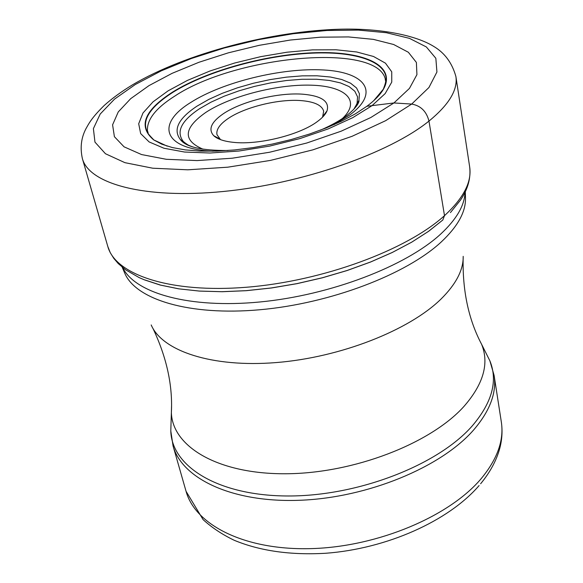 <?xml version="1.0" encoding="UTF-8"?>
<svg xmlns="http://www.w3.org/2000/svg" width="583" height="583" viewBox="0 0 583 583"><rect width="100%" height="100%" fill="white"/><g stroke="black" fill="none" stroke-linecap="round" stroke-linejoin="round"><path stroke-width="0.87" d="M366.875 106.274L355.513 113.758L341.922 121.016L326.393 127.859L309.311 134.097L291.099 139.563L272.232 144.096L253.204 147.594L234.526 149.955L216.672 151.128L200.107 151.099L185.226 149.889L172.357 147.557L161.775 144.19L153.664 139.884C137.763 126.38 144.103 110.427 172.677 92.034C207.577 70.317 267.976 53.957 316.562 52.659C365.126 51.253 396.826 66.068 383.337 89.388C380.101 94.876 374.614 100.502 366.875 106.274L393.926 102.958L409.463 88.39L416.925 74.653L416.386 62.432L408.348 52.259L393.642 44.497L373.317 39.36L348.517 36.926L320.424 37.188L290.247 40.045L259.158 45.336L228.339 52.834L198.949 62.279L172.123 73.327L149.008 85.606L130.709 98.651L118.262 111.921L112.592 124.82L114.399 136.692L124.07 146.829L141.567 154.561L166.301 159.29L197.12 160.58L232.289 158.204L269.637 152.236L306.738 143.024L341.179 131.182L370.803 117.526L393.926 102.958L411.678 104.066C420.715 105.676 426.479 111.346 428.971 121.075L444.501 215.644L442.825 220.002L428.483 231.371L411.583 242.244L392.126 252.556L370.467 262.066L347.045 270.548L322.363 277.807L296.973 283.666L271.438 287.987L246.332 290.684L222.218 291.719L199.59 291.092L178.915 288.855L160.573 285.102L144.861 279.942M220.498 139.621L216.985 134.68C216.038 129.63 219.718 124.274 228.026 118.604C244.773 107.083 278.667 98.76 301.112 100.604C314.47 101.704 321.991 105.246 323.667 111.222L322.552 117.183M223.231 113.816C241.566 101.325 278.441 92.282 302.927 94.206C321.656 95.86 329.701 101.391 327.048 110.799C325.62 114.304 322.377 117.897 317.312 121.599C299.677 134.935 258.466 145.167 233.477 142.347C224.054 141.37 217.474 139.162 213.742 135.715C208.007 129.411 211.17 122.117 223.231 113.816M428.971 121.075C448.983 104.678 457.954 89.811 455.891 76.49L469.665 166.891C471.968 181.816 463.58 198.067 444.501 215.644C406.686 250.049 322.771 281.174 246.522 287.244C170.156 293.446 115.317 274.695 107.797 246.449L82.385 158.605C88.995 183.842 144.562 199.284 223.34 191.486C301.987 183.813 389.313 153.191 428.971 121.075M383.337 89.388L383.286 89.25C396.214 66.119 364.419 51.537 316.044 53.002C267.655 54.379 207.657 70.674 172.969 92.267C144.708 110.457 138.266 126.278 153.642 139.738C143.68 129.36 149.714 133.966 147.652 131.678L147.477 131.051C146.617 119.821 155.712 108.168 174.776 96.086C235.138 55.902 375.918 42.238 385.239 78.778L385.348 79.419C384.875 81.197 387.389 78.632 383.293 89.243L373.688 100.721M168.123 90.824L187.398 80.418L209.916 71.024L234.701 63.008L260.739 56.653L286.996 52.215L312.444 49.883L336.034 49.781L356.723 51.982L373.506 56.478L385.45 63.161L391.74 71.818L391.754 82.116L385.159 93.601L371.99 105.683L352.708 117.686L328.244 128.894L299.968 138.572L269.586 146.114L238.986 151.019L210.084 153.016L184.6 152.039L163.947 148.235L149.117 141.931L140.656 133.594L138.688 123.756L142.988 112.985L153.037 101.836L168.123 90.824M135.314 84.506L161.338 70.813L191.392 58.497L224.215 47.995L258.59 39.637L293.256 33.719L326.976 30.484L358.458 30.105L386.391 32.714L409.455 38.354L426.348 46.946L435.844 58.293L436.929 72.008L428.928 87.523L411.678 104.066L385.647 120.681L352.045 136.313L312.794 149.875L270.417 160.412L227.771 167.19L187.704 169.813L152.761 168.21L124.922 162.672L105.457 153.737L94.963 142.121L93.389 128.624L100.203 114.035L114.538 99.11L135.314 84.506M153.664 139.884L167.175 146.129M442.825 220.002L428.738 231.225L411.795 242.12L392.279 252.454L370.562 261.993L347.074 270.497L322.326 277.77L296.864 283.637L271.263 287.966L246.099 290.669L221.919 291.697L199.248 291.063L178.529 288.811L160.157 285.036L144.431 279.862L139.162 277.603L125.542 269.761L118.283 263.603L113.809 258.407L110.238 252.643L107.797 246.449M465.037 192.259C464.629 205.427 456.511 219.368 440.675 234.082L440.595 234.155C405.702 266.285 330.466 295.224 259.952 301.972C189.358 308.808 135.001 293.191 122.641 267.539M122.168 267.152L124.711 273.092C135.628 299.465 189.14 316.088 259.792 309.755C330.35 303.524 406.256 274.462 441.244 241.967L441.324 241.894C457.764 226.444 465.824 211.869 465.489 198.162L465.307 191.705M171.54 406.22L171.373 412.56C172.262 446.527 217.678 474.139 285.524 473.76C353.225 473.571 430.298 443.801 463.82 406.577C483.431 384.19 489.363 363.442 481.631 344.349C468.375 319.222 462.232 289.889 463.194 256.345C463.441 269.922 456.037 284.176 440.981 299.086C409.055 330.393 340.355 357.474 276.123 362.575C211.811 367.771 162.205 350.973 151.194 324.942M486.674 354.428L489.88 360.826C498.035 380.845 492.132 402.569 472.172 426.005L472.099 426.078C437.84 465.088 358.356 496.14 288.468 495.98C218.436 496.016 171.664 466.648 170.797 430.975L171.023 423.826M152.972 328.448C166.672 357.394 172.801 385.429 171.373 412.56L170.797 430.975L173.064 445.929C181.962 478.789 232.566 502.991 300.23 500.258C367.807 497.649 440.799 467.362 473.345 430.283L473.418 430.203C489.902 411.11 496.789 392.818 494.093 375.343L489.88 360.826L481.631 344.349M494.093 375.343L501.329 421.968C504.12 440.034 497.496 458.806 481.471 478.3L481.376 478.417C449.682 516.268 378.287 546.628 311.898 548.596C245.414 550.695 195.29 525.276 186.05 491.287L173.064 445.929M202.979 149.168C182.472 140.379 183.426 128.114 205.857 112.381L205.945 112.322C230.912 95.984 277.268 84.105 311.256 85.184C345.42 86.087 361.358 100.633 342.454 118.502M354.406 108.671L357.08 103.293L357.568 96.88L354.807 91.225L348.991 86.524L340.421 82.903L329.453 80.454L316.518 79.237L302.067 79.259L286.581 80.498L270.548 82.91L254.487 86.401L238.87 90.875L224.207 96.188L210.959 102.185L199.481 108.751C181.255 120.907 175.869 131.816 183.324 141.494L188.018 145.254M193.418 147.135C187.529 145.152 183.186 142.638 180.387 139.585C172.808 129.71 178.332 118.56 196.981 106.157L208.794 99.409L222.4 93.265L237.449 87.814L253.474 83.223L269.965 79.631L286.413 77.145L302.322 75.856L317.167 75.805L330.459 77.029L341.74 79.507L350.565 83.194L356.563 87.989L359.427 93.761L358.946 100.327C359.281 100.91 358.902 105.844 347.023 115.274C340.151 120.47 331.253 125.447 320.315 130.213M213.225 151.216C162.759 149.161 155.646 123.917 190.758 102.462C222.626 82.035 281.866 67.584 323.31 69.96C365.089 72.03 380.655 92.136 349.902 114.895L334.023 124.66M469.665 166.891C470.977 177.99 467.96 189.009 460.614 199.94L450.433 212.584M82.385 158.605C79.813 147.011 81.358 136.407 87.027 126.795C89.644 122.153 92.814 116.695 104.189 105.501C112.176 98.323 121.65 91.414 132.618 84.775C185.802 53.337 272.042 30.768 342.155 29.15C381.267 28.363 415.759 35.344 433.541 46.305C444.632 52.805 452.08 62.869 455.891 76.49M186.05 491.287L203.073 519.591C211.884 527.644 222.276 534.545 234.264 540.303C260.135 550.986 290.647 555.3 325.81 553.26C386.66 548.727 448.495 521.136 479.124 485.544M501.329 421.968C502.619 430.669 502.101 439.458 499.777 448.327C496.49 460.453 490.106 472.274 480.618 483.781M217.904 138.506L217.743 137.843M324.44 115.084L324.308 114.414M323.106 115.995L327.048 110.799M219.499 138.776L213.742 135.715M358.946 100.327L354.275 108.423M188.025 144.97L180.387 139.585C185.795 146.974 201.66 150.611 227.989 150.516"/></g></svg>

